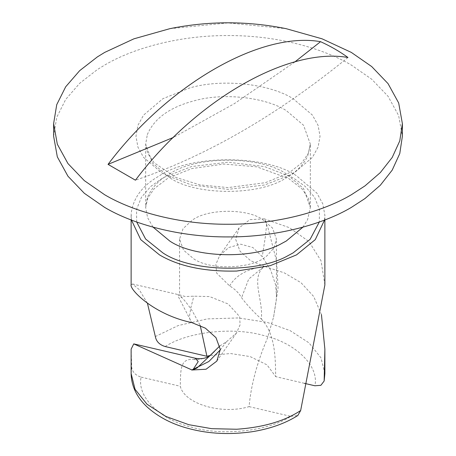 <?xml version="1.0" encoding="UTF-8"?>
<svg xmlns="http://www.w3.org/2000/svg" width="456" height="456" viewBox="0 0 456 456"><rect width="100%" height="100%" fill="white"/><g stroke="black" fill="none" stroke-linecap="round" stroke-linejoin="round"><path stroke-width="0.34" stroke-dasharray="2.28 1.71" d="M53.626 136.247L56.726 117.346L65.704 99.425L79.68 83.305L97.402 69.534L104.698 65.06C133.215 48.136 179.373 35.323 228 35.568C276.627 35.323 322.785 48.136 351.302 65.06L371.68 79.201L388.033 96.262L398.675 115.613L402.374 136.247M169.866 28.671L228 22.914L286.134 28.671M193.749 258.848C211.362 271.058 254.3 268.658 267.25 255.457L273.965 247.893L276.439 239.075L272.454 227.966L262.251 219.296C246.286 208.181 206.995 208.859 192.29 220.18L183.09 228.593L179.561 239.075L183.546 250.179L193.749 258.848M219.838 345.933L226.353 341.863L236.425 333.091L240.078 324.872L239.656 316.624L228.16 303.97L209.578 296.577L193.846 296.178L185.296 296.554L179.687 294.912L182.4 298.144C185.119 300.977 188.413 305.241 192.29 310.929L200.218 325.459M195.464 358.273L194.621 359.584L199.791 359.334L205.171 358.011L209.999 355.594M194.621 359.584C180.171 357.829 180.656 368.59 180.285 386.26C184.475 403.976 221.724 415.006 249.09 406.627C250.948 385.354 257.002 362.691 267.25 338.637L273.6 317.005L278.075 288.118L276.638 261.408L268.025 228.051L264.292 218.857L249.905 219.655L239.178 227.778L235.684 239.354L240.01 251.216L250.6 260.695L264.292 266.315C250.196 278.2 263.317 298.686 261.379 319.057C253.701 312.155 247.101 305.047 241.577 297.734C238.733 292.82 234.754 288.893 229.647 285.963L216.646 273.098L215.83 264.486L219.575 255.793L228.718 247.522L240.739 244.194L252.903 247.534L262.251 256.66L270.761 270.277L275.612 284.852L276.439 294.952L276.216 300.652L273.6 317.005M261.379 319.057C275.829 334.288 275.344 359.938 275.715 376.639L266.999 364.863L250.099 356.563L230.457 353.52L210.227 355.435M249.09 406.627L290.82 416.356C268.259 431.211 222.425 436.278 191.959 427.283C160.181 419.965 136.618 396.709 141.132 377.129C135.557 375.351 132.417 372.102 131.716 367.376L131.123 349.171M324.877 284.96L321.047 260.815L308.986 241.572L289.417 227.681L264.292 218.857C268.259 223.708 265.574 229.288 265.677 234.732L262.251 256.66M321.434 314.6L313.682 296.497L301.028 282.709L284.253 272.848L264.292 266.315L248.719 279.043L241.577 297.734M147.436 303.263L139.137 289.549L132.474 283.98L131.123 284.96M324.524 220.088L324.877 215.329L322.814 203.872L316.903 193.122L296.503 175.794C265.671 154.459 190.329 154.459 159.497 175.794C142.42 185.381 132.97 198.075 131.157 213.881L131.476 220.088M229.647 285.963C235.513 275.527 247.061 268.977 264.292 266.315M290.82 416.356L297.819 415.507M304.403 383.331L275.715 376.639M182.4 298.144L178.079 294.622L178.313 296.56L191.708 322.569C187.826 318.026 190.431 313.015 190.579 308.786L193.846 296.178M226.353 341.863L220.322 349.832M141.132 377.129L180.285 386.26M294.77 61.993L234.378 103.643L173.576 137.347M347.962 57.49C277.123 115.243 206.277 156.14 135.438 180.194M302.926 227.151L307.618 219.558L310.342 207.434L303.571 188.55L286.225 173.816C260.023 155.684 195.977 155.684 169.774 173.816C158.762 179.989 151.272 188.037 147.311 197.955L145.658 207.434L147.573 217.637L153.073 227.151M147.311 134.674C154.071 118.549 169.672 107.268 194.102 100.827C224.557 92.101 266.327 97.835 286.225 110.54L303.571 125.275L310.342 144.153L307.618 156.283C303.257 165.043 296.126 172.208 286.225 177.772C260.023 195.903 195.977 195.903 169.774 177.772L152.429 163.037L145.658 144.153L147.311 134.674M131.716 367.376L131.123 373.538M324.877 373.538L320.938 357.76L308.929 342.798L290.067 330.6L267.199 322.392L238.488 317.94L207.258 318.909L178.193 325.567L155.342 336.545M136.697 222.015L136.549 209.384L141.474 197.243L150.697 186.51L162.923 177.772L191.446 166.582L228 162.211L264.554 166.582L293.077 177.772L305.303 186.51L314.526 197.243L319.451 209.384L319.303 222.015M190.112 87.82L162.923 98.673L143.537 115.14L137.923 125.354L135.968 136.247L137.923 147.134L143.537 157.349L162.923 173.816L191.446 185.011L228 189.377L264.554 185.011L293.077 173.816L312.463 157.349L318.077 147.134L320.032 136.247L318.077 125.354L312.463 115.14L293.077 98.673C270.835 84.474 224.152 78.067 190.112 87.82M165.18 346.543C187.741 331.689 233.575 326.621 264.041 335.616C295.819 342.935 319.382 366.191 314.868 385.776M310.342 207.434L310.342 144.153L308.296 153.41L301.826 162.872L288.728 173.046L265.415 182.674L228.108 187.598L199.819 184.874L175.697 177.361L154.031 162.712L147.67 153.33L145.658 144.153L145.658 207.434L147.721 198.138L154.253 188.636L168.076 178.074L191.828 168.577L223.89 164.046L256.831 166.85L288.853 178.615L302.203 189.126L308.387 198.377L310.342 207.434M179.561 239.075L179.561 294.947M276.439 294.952L276.439 239.075M324.877 219.952L324.877 215.346M131.123 215.346L131.123 219.952M132.474 283.98L179.687 294.924M192.09 369.748L193.31 369.274M194.478 369.143L192.905 369.742M192.728 369.73L193.236 369.571M236.425 333.091L216.822 361.106M219.575 255.793L239.178 227.778"/><path stroke-width="0.68" d="M402.374 123.587L402.374 136.247L399.775 153.558L392.211 170.111L380.315 185.261L364.994 198.531L351.302 207.434C322.785 224.352 276.627 237.166 228 236.92C179.373 237.166 133.215 224.352 104.698 207.434L84.32 193.293L67.967 176.233L57.325 156.875L53.626 136.247L53.626 123.587L56.726 104.686L65.704 86.765L79.68 70.651L97.402 56.88L104.698 52.4L133.921 38.823L169.866 28.671C208.62 20.851 247.38 20.851 286.134 28.671L322.078 38.823L351.302 52.4L371.68 66.542L388.033 83.602L398.675 102.959L402.374 123.587L399.775 140.898L392.211 157.457L380.315 172.602L364.994 185.877L351.302 194.775C322.785 211.698 276.627 224.506 228 224.261C179.373 224.506 133.215 211.698 104.698 194.775L84.32 180.633L67.967 163.573L57.325 144.216L53.626 123.587M193.236 369.309L198.206 361.614L195.464 358.273C201.347 359.271 206.192 358.376 209.999 355.594L219.838 345.933M210.227 355.435L206.91 356.273L200.218 325.459M300.658 410.531C284.515 421.162 263.18 427.397 236.664 429.244L211.635 428.668L188.801 424.69L165.933 416.482L147.071 404.284L135.061 389.321L131.123 373.538C131.391 385.918 136.578 396.931 146.684 406.575C158.306 417.154 172.813 424.604 190.209 428.931C209.395 433.873 229.847 434.83 251.564 431.809C269.661 428.988 285.08 423.556 297.819 415.507L300.658 410.531L324.877 284.96L324.877 219.952M304.403 383.331L314.868 385.776L320.876 385.32L324.153 381.011L324.877 349.171L321.434 314.6M206.91 356.273L165.18 346.543C159.532 344.827 156.254 341.493 155.342 336.545L147.436 303.263M131.476 220.088L140.727 239.622L159.497 254.893C179.037 266.395 204.761 271.782 236.664 271.052L270.243 265.677L296.503 254.893L315.273 239.622L324.524 220.088M131.157 284.618C128.945 288.984 153.569 314.674 191.708 322.569L205.382 328.177L215.99 337.668L220.316 349.518L216.822 361.106L206.078 369.235L191.708 370.027L193.264 369.292M131.123 373.538L131.123 349.171L133.756 343.881L191.936 369.958M214.428 351.411L197.009 368.015L192.027 369.936M220.322 349.832L208.854 361.511L191.708 370.027M173.576 137.347L108.038 164.371C168.099 84.491 260.501 31.145 320.562 41.673L294.77 61.993M108.038 164.371L135.438 180.194C195.499 100.309 287.901 46.968 347.962 57.49C339.703 51.505 330.572 46.233 320.562 41.673M153.073 227.151L169.774 241.047C194.592 257.982 254.072 259.675 282.025 243.31L286.225 241.047L302.926 227.151M324.284 379.7L324.877 373.538L324.877 349.171M319.303 222.015L310.114 239.337L293.077 252.915L288.38 255.445C257.138 273.731 190.665 271.844 162.923 252.915L145.601 239.007L136.697 222.015M131.123 219.952L131.123 284.96M193.287 369.292L192.398 369.725M197.003 368.015L195.402 368.75M195.202 368.83L194.478 369.143M192.905 369.742L192.523 369.873M133.756 343.881L195.464 358.273M324.153 381.011L324.877 373.538"/></g></svg>
